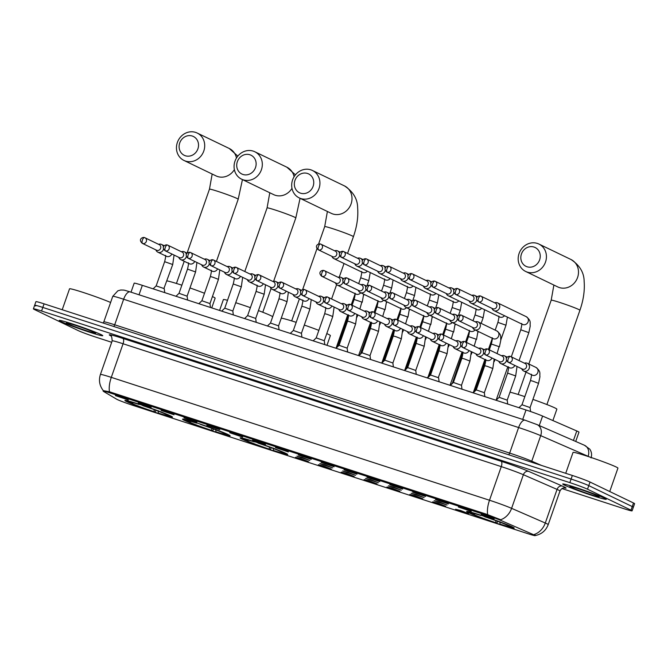 <?xml version="1.0" encoding="UTF-8"?>
<svg xmlns="http://www.w3.org/2000/svg" width="668" height="668" viewBox="0 0 668 668"><rect width="100%" height="100%" fill="white"/><g stroke="black" fill="none" stroke-linecap="round" stroke-linejoin="round"><path stroke-width="1" d="M285.795 453.313A25.209 1.278 -160.7 0 0 259.343 443.285A25.209 1.278 -160.7 0 0 240.129 437.874A25.209 1.278 -160.7 0 0 242.041 439.101A25.209 1.278 -160.7 0 0 268.494 449.13A25.209 1.278 -160.7 0 0 287.708 454.541A25.209 1.278 -160.7 0 0 285.795 453.313M228.18 434.592A25.209 1.278 -160.7 0 0 201.728 424.564A25.209 1.278 -160.7 0 0 182.514 419.153A25.209 1.278 -160.7 0 0 184.426 420.381A25.209 1.278 -160.7 0 0 210.879 430.409A25.209 1.278 -160.7 0 0 230.093 435.82A25.209 1.278 -160.7 0 0 228.18 434.592M170.565 415.88A25.209 1.278 -160.7 0 0 144.113 405.843A25.209 1.278 -160.7 0 0 124.899 400.441A25.209 1.278 -160.7 0 0 126.811 401.66A25.209 1.278 -160.7 0 0 153.264 411.697A25.209 1.278 -160.7 0 0 172.478 417.099A25.209 1.278 -160.7 0 0 170.565 415.88M512.289 526.893A25.209 1.278 -160.7 0 0 485.836 516.865A25.209 1.278 -160.7 0 0 466.623 511.454A25.209 1.278 -160.7 0 0 468.544 512.682A25.209 1.278 -160.7 0 0 494.988 522.71A25.209 1.278 -160.7 0 0 514.21 528.121A25.209 1.278 -160.7 0 0 512.289 526.893M458.348 507.004L463.35 508.223L471.274 511.362L458.348 507.004M435.486 499.58L440.479 500.8L448.412 503.939L435.486 499.58M412.624 492.149L417.617 493.368L425.549 496.508L412.624 492.149M389.761 484.726L394.755 485.945L402.679 489.085L389.761 484.726M366.891 477.294L371.892 478.513L379.816 481.653L366.891 477.294M344.028 469.871L349.03 471.082L356.954 474.222L344.028 469.871M321.166 462.44L326.159 463.659L334.092 466.798L321.166 462.44M298.304 455.008L303.297 456.227L311.23 459.367L298.304 455.008M275.433 447.585L280.435 448.804L288.359 451.944L275.433 447.585M252.571 440.154L257.572 441.373L265.497 444.512L252.571 440.154M229.709 432.73L234.702 433.95L242.634 437.089L229.709 432.73M206.846 425.299L211.839 426.518L219.772 429.658L206.846 425.299M183.984 417.876L188.977 419.086L196.901 422.226L183.984 417.876M161.113 410.444L166.115 411.663L174.039 414.803L161.113 410.444M138.251 403.013L143.244 404.232L151.177 407.371L138.251 403.013M115.389 395.59L120.382 396.809L128.314 399.948L115.389 395.59M481.219 514.435L486.212 515.654L494.136 518.794L481.219 514.435M434.091 500.699L439.093 501.918L447.017 505.058L434.091 500.699M411.229 493.276L416.222 494.495L424.155 497.635L411.229 493.276M388.367 485.845L393.36 487.064L401.293 490.203L388.367 485.845M365.505 478.422L370.498 479.641L378.43 482.78L365.505 478.422M342.634 470.99L347.636 472.209L355.56 475.349L342.634 470.99M319.772 463.567L324.773 464.778L332.697 467.917L319.772 463.567M296.909 456.135L301.903 457.355L309.835 460.494L296.909 456.135M455.568 509.25L460.561 510.469L468.493 513.609L455.568 509.25M432.705 501.827L437.699 503.046L445.623 506.185L432.705 501.827M409.835 494.395L414.836 495.614L422.76 498.754L409.835 494.395M386.972 486.972L391.974 488.191L399.898 491.331L386.972 486.972M364.11 479.54L369.103 480.76L377.036 483.899L364.11 479.54M341.248 472.117L346.241 473.328L354.174 476.468L341.248 472.117M318.377 464.686L323.379 465.905L331.303 469.045L318.377 464.686M295.515 457.254L300.516 458.473L308.441 461.613L295.515 457.254M131.02 292.183L134.168 283.182A14.27 0.718 19.3 0 1 142.334 285.345L526.017 409.993A14.27 0.718 19.3 0 1 542.591 416.064L576.776 430.969A14.27 0.718 19.3 0 1 577.887 431.47A14.27 0.718 19.3 0 1 578.972 432.163L575.716 441.456M533.181 534.525A12.842 0.651 19.3 0 1 534.175 534.976A12.842 0.651 19.3 0 1 535.151 535.602A12.842 0.651 19.3 0 1 527.803 533.657L133.249 405.476A12.842 0.651 19.3 0 1 116.675 399.214L103.473 391.398A12.842 0.651 19.3 0 1 103.156 391.122A12.842 0.651 19.3 0 1 110.504 393.068L486.571 515.237A12.842 0.651 19.3 0 1 501.484 520.706L533.181 534.525M604.515 498.144A23.071 1.169 -160.7 0 0 580.308 488.968A23.071 1.169 -160.7 0 0 562.723 484.016A23.071 1.169 -160.7 0 0 564.485 485.135A23.071 1.169 -160.7 0 0 588.683 494.32A23.071 1.169 -160.7 0 0 606.268 499.263A23.071 1.169 -160.7 0 0 604.515 498.144M101.01 334.568A23.071 1.169 -160.7 0 0 76.803 325.391A23.071 1.169 -160.7 0 0 59.218 320.44A23.071 1.169 -160.7 0 0 60.972 321.567A23.071 1.169 -160.7 0 0 85.178 330.743A23.071 1.169 -160.7 0 0 102.763 335.695A23.071 1.169 -160.7 0 0 101.01 334.568M103.457 390.68L109.485 391.79A16.65 6.814 -72 0 1 111.297 377.37L489.502 500.24A19.021 0.96 19.3 0 1 511.596 508.34L545.288 523.027A16.65 13.752 113.6 0 1 534.333 534.442L535.419 535.511M561.947 488.558L623.92 508.69A14.27 0.718 -160.7 0 0 632.087 510.853L633.347 507.271A14.27 0.718 -160.7 0 0 632.262 506.578L588.775 485.628A14.27 0.718 -160.7 0 0 571.09 479.048L42.819 307.43A14.27 0.718 -160.7 0 0 34.652 305.268A14.27 0.718 -160.7 0 0 35.738 305.961M109.485 391.79L486.387 514.176L500.699 519.737A16.65 13.752 113.6 0 0 511.596 508.34L523.378 474.714A19.021 0.96 -160.7 0 0 501.276 466.615L123.071 343.753A19.021 0.96 -160.7 0 0 112.182 340.864C111.857 336.897 111.356 335.169 110.671 335.703A4.76 4.609 -59.4 0 0 109.853 335.328A23.781 1.202 19.3 0 1 122.87 338.417L501.075 461.279A23.781 1.202 19.3 0 1 528.705 471.399L562.389 486.087A23.781 1.202 19.3 0 1 564.068 487.899M632.087 510.853A14.27 0.718 -160.7 0 0 631.001 510.16L587.523 489.21A14.27 0.718 -160.7 0 0 569.837 482.638L41.566 311.012A14.27 0.718 -160.7 0 0 33.4 308.858A14.27 0.718 -160.7 0 0 34.485 309.551L77.972 330.493A14.27 0.718 -160.7 0 0 95.649 337.073L111.69 342.283M590.028 482.037A14.27 0.718 -160.7 0 0 572.351 475.466L44.08 303.84A14.27 0.718 -160.7 0 0 35.913 301.677L34.652 305.268A14.27 0.718 -160.7 0 1 42.819 307.43L571.09 479.048A14.27 0.718 -160.7 0 1 588.775 485.628L632.262 506.578A14.27 0.718 -160.7 0 1 633.347 507.271L634.6 503.68A14.27 0.718 -160.7 0 0 633.514 502.987L590.028 482.037L587.523 489.21M564.685 485.21A22.829 1.152 -160.7 0 0 588.642 494.287A22.829 1.152 -160.7 0 0 606.043 499.188A22.829 1.152 -160.7 0 0 604.306 498.077A22.829 1.152 -160.7 0 0 580.358 488.993A22.829 1.152 -160.7 0 0 562.949 484.1A22.829 1.152 -160.7 0 0 564.685 485.21M609.734 491.531L617.933 468.118A23.781 1.202 -160.7 0 0 616.121 466.965A23.781 1.202 -160.7 0 0 591.172 457.505A23.781 1.202 -160.7 0 0 573.044 452.403L565.721 473.311M597.952 496.015A15.506 0.785 -160.7 0 0 582.045 489.97A15.506 0.785 -160.7 0 0 569.896 486.488A15.506 0.785 -160.7 0 0 571.04 487.273A15.506 0.785 -160.7 0 0 587.673 493.56A15.506 0.785 -160.7 0 0 599.129 496.725A15.506 0.785 -160.7 0 0 597.952 496.015M61.18 321.634A22.829 1.152 -160.7 0 0 85.137 330.718A22.829 1.152 -160.7 0 0 102.538 335.612A22.829 1.152 -160.7 0 0 100.801 334.501A22.829 1.152 -160.7 0 0 76.845 325.416A22.829 1.152 -160.7 0 0 59.444 320.523A22.829 1.152 -160.7 0 0 61.18 321.634M94.447 332.439A15.506 0.785 -160.7 0 0 78.54 326.393A15.506 0.785 -160.7 0 0 66.391 322.911A15.506 0.785 -160.7 0 0 67.535 323.696A15.506 0.785 -160.7 0 0 84.168 329.984A15.506 0.785 -160.7 0 0 95.616 333.148A15.506 0.785 -160.7 0 0 94.447 332.439M110.612 302.479A23.781 1.202 -160.7 0 0 85.629 293.244A23.781 1.202 -160.7 0 0 69.539 288.826L62.216 309.735M533.991 247.043A10.463 9.536 -64.3 0 0 521.457 253.957A10.463 9.536 -64.3 0 0 527.085 266.774A10.463 9.536 -64.3 0 0 539.619 259.86A10.463 9.536 -64.3 0 0 533.991 247.043M527.277 272.11A15.222 13.861 115.7 0 1 525.699 271.475A15.222 13.861 115.7 0 1 519.428 252.596A15.222 13.861 115.7 0 1 537.331 243.419A15.222 13.861 115.7 0 1 538.909 244.054A15.222 13.861 115.7 0 1 545.18 262.925A15.222 13.861 115.7 0 1 527.277 272.11M552.887 420.548L556.87 409.175A26.161 1.328 -160.7 0 0 554.874 407.906A26.161 1.328 -160.7 0 0 532.93 399.397M497.769 521.341L496.716 523.144A22.637 1.144 -160.7 0 1 471.758 513.867L471.616 513.542M479.975 514.928L479.983 515.086A22.637 1.144 -160.7 0 0 469.053 512.364A22.637 1.144 -160.7 0 0 469.996 513.016L471.9 513.634L472.744 513.174M484.108 516.28L484.108 516.422A22.637 1.144 -160.7 0 1 509.066 525.708L509.325 525.566M471.758 513.867L473.67 514.485A20.449 1.035 -160.7 0 0 495.898 522.752L496.716 523.144M479.983 515.086L480.801 515.479A20.449 1.035 -160.7 0 0 471.157 512.982A20.449 1.035 -160.7 0 0 471.9 513.634M509.066 525.708L507.154 525.09A20.449 1.035 -160.7 0 0 484.926 516.823L484.108 516.422M495.898 522.752L495.806 520.33M475.023 513.75L473.67 514.485M524.831 396.625A26.161 1.328 -160.7 0 0 509.993 392.174M511.17 526.376L510.836 526.559A22.637 1.144 -160.7 0 1 511.738 527.311L512.448 526.968M499.931 521.675L500.023 524.096L500.841 524.489A22.637 1.144 -160.7 0 0 511.738 527.311M500.023 524.096A20.449 1.035 -160.7 0 0 509.709 526.484A20.449 1.035 -160.7 0 0 508.924 525.941L510.836 526.559M307.497 173.463A10.463 9.536 -64.3 0 0 294.964 180.377A10.463 9.536 -64.3 0 0 300.592 193.194A10.463 9.536 -64.3 0 0 313.125 186.28A10.463 9.536 -64.3 0 0 307.497 173.463M300.784 198.53A15.222 13.861 115.7 0 1 299.206 197.895A15.222 13.861 115.7 0 1 292.935 179.016A15.222 13.861 115.7 0 1 310.837 169.831A15.222 13.861 115.7 0 1 312.415 170.465A15.222 13.861 115.7 0 1 318.686 189.345A15.222 13.861 115.7 0 1 300.784 198.53M326.961 345.323L330.368 335.595A26.161 1.328 -160.7 0 0 328.38 334.326A26.161 1.328 -160.7 0 0 326.786 333.591M271.266 447.76L270.223 449.564A22.637 1.144 -160.7 0 1 245.265 440.287L245.123 439.961M253.481 441.348L253.489 441.506A22.637 1.144 -160.7 0 0 242.559 438.784A22.637 1.144 -160.7 0 0 243.494 439.435L245.406 440.053L246.25 439.594M257.606 442.7L257.614 442.842A22.637 1.144 -160.7 0 1 282.572 452.127L282.823 451.985M245.265 440.287L247.177 440.905A20.449 1.035 -160.7 0 0 269.404 449.172L270.223 449.564M253.489 441.506L254.308 441.899A20.449 1.035 -160.7 0 0 244.655 439.402A20.449 1.035 -160.7 0 0 245.406 440.053M282.572 452.127L280.66 451.501A20.449 1.035 -160.7 0 0 258.433 443.235L257.614 442.842M269.404 449.172L269.304 446.75M248.521 440.17L247.177 440.905M318.845 330.359A26.161 1.328 -160.7 0 0 304.307 325.074M296.191 322.343A26.161 1.328 -160.7 0 0 281.245 318.219M284.677 452.795L284.343 452.979A22.637 1.144 -160.7 0 1 285.236 453.731L285.954 453.388M273.437 448.086L273.529 450.516L274.348 450.908A22.637 1.144 -160.7 0 0 285.236 453.731M273.529 450.516A20.449 1.035 -160.7 0 0 283.215 452.904A20.449 1.035 -160.7 0 0 282.43 452.353L284.343 452.979M249.882 154.751A10.463 9.536 -64.3 0 0 237.349 161.664A10.463 9.536 -64.3 0 0 242.977 174.473A10.463 9.536 -64.3 0 0 255.51 167.559A10.463 9.536 -64.3 0 0 249.882 154.751M243.169 179.809A15.222 13.861 115.7 0 1 241.591 179.174A15.222 13.861 115.7 0 1 235.32 160.295A15.222 13.861 115.7 0 1 253.222 151.118A15.222 13.861 115.7 0 1 254.8 151.753A15.222 13.861 115.7 0 1 261.071 170.624A15.222 13.861 115.7 0 1 243.169 179.809M272.694 316.724A26.161 1.328 -160.7 0 0 270.765 315.605A26.161 1.328 -160.7 0 0 258.449 310.587M213.651 429.04L212.608 430.852A22.637 1.144 -160.7 0 1 187.65 421.566L187.508 421.241M195.866 422.627L195.874 422.786A22.637 1.144 -160.7 0 0 184.944 420.072A22.637 1.144 -160.7 0 0 185.888 420.715L187.791 421.333L188.635 420.873M199.991 423.98L199.999 424.13A22.637 1.144 -160.7 0 1 224.957 433.407L225.208 433.273M187.65 421.566L189.562 422.184A20.449 1.035 -160.7 0 0 211.789 430.451L212.608 430.852M195.874 422.786L196.693 423.178A20.449 1.035 -160.7 0 0 187.04 420.69A20.449 1.035 -160.7 0 0 187.791 421.333M224.957 433.407L223.045 432.789A20.449 1.035 -160.7 0 0 200.817 424.522L199.999 424.13M211.789 430.451L211.698 428.029M190.906 421.45L189.562 422.184M250.4 307.656A26.161 1.328 -160.7 0 0 235.737 302.713M227.521 300.283A26.161 1.328 -160.7 0 0 223.379 299.59L219.58 310.436M227.062 434.075L226.728 434.258A22.637 1.144 -160.7 0 1 227.621 435.018L228.339 434.676M215.822 429.374L215.914 431.795L216.733 432.188A22.637 1.144 -160.7 0 0 227.621 435.018M215.914 431.795A20.449 1.035 -160.7 0 0 225.6 434.192A20.449 1.035 -160.7 0 0 224.815 433.641L226.728 434.258M192.267 136.03A10.463 9.536 -64.3 0 0 179.734 142.944A10.463 9.536 -64.3 0 0 185.362 155.761A10.463 9.536 -64.3 0 0 197.895 148.847A10.463 9.536 -64.3 0 0 192.267 136.03M185.554 161.088A15.222 13.861 115.7 0 1 183.976 160.454A15.222 13.861 115.7 0 1 177.705 141.583A15.222 13.861 115.7 0 1 195.607 132.398A15.222 13.861 115.7 0 1 197.185 133.032A15.222 13.861 115.7 0 1 203.456 151.912A15.222 13.861 115.7 0 1 185.554 161.088M211.731 307.89L215.138 298.162A26.161 1.328 -160.7 0 0 213.15 296.893A26.161 1.328 -160.7 0 0 212.432 296.55M156.045 410.327L154.993 412.131A22.637 1.144 -160.7 0 1 130.035 402.846L129.893 402.528M138.251 403.915L138.259 404.065A22.637 1.144 -160.7 0 0 127.329 401.351A22.637 1.144 -160.7 0 0 128.273 401.994L130.177 402.62L131.02 402.161M142.376 405.267L142.384 405.409A22.637 1.144 -160.7 0 1 167.342 414.694L167.593 414.552M130.035 402.846L131.947 403.472A20.449 1.035 -160.7 0 0 154.174 411.738L154.993 412.131M138.259 404.065L139.078 404.466A20.449 1.035 -160.7 0 0 129.425 401.969A20.449 1.035 -160.7 0 0 130.177 402.62M167.342 414.694L165.43 414.068A20.449 1.035 -160.7 0 0 143.202 405.802L142.384 405.409M154.174 411.738L154.083 409.317M133.291 402.729L131.947 403.472M204.508 293.269A26.161 1.328 -160.7 0 0 189.979 287.95M181.871 285.203A26.161 1.328 -160.7 0 0 166.983 280.886M169.447 415.354L169.113 415.546A22.637 1.144 -160.7 0 1 170.014 416.298L170.724 415.955M158.207 410.653L158.299 413.075L159.118 413.475A22.637 1.144 -160.7 0 0 170.014 416.298M158.299 413.075A20.449 1.035 -160.7 0 0 167.985 415.471A20.449 1.035 -160.7 0 0 167.2 414.92L169.113 415.546M491.924 308.324L492.308 309.042A4.284 3.899 -64.3 0 0 499.514 307.965A4.284 3.899 -64.3 0 0 495.405 302.612L494.604 302.754M478.296 301.761L492.683 308.691A3.09 2.814 -64.3 0 0 496.708 306.779A3.09 2.814 -64.3 0 0 495.372 303.122L480.985 296.191A3.09 2.814 -64.3 0 0 480.659 296.066A3.09 1.269 -72 0 0 480.593 296.041A3.09 1.269 -72 0 0 478.488 298.421A3.09 1.269 108 0 0 478.622 301.894A3.09 2.814 -64.3 0 0 480.985 296.191L480.593 296.041C479.165 295.256 473.721 297.444 478.296 301.761A3.09 2.814 -64.3 0 0 478.622 301.894M495.731 400.149L496.758 399.606M469.061 300.901L469.445 301.61A4.284 3.899 -64.3 0 0 476.768 300.124M476.752 297.878A4.284 3.899 -64.3 0 0 472.543 295.181L471.742 295.331M455.434 294.337L469.821 301.268A3.09 2.814 -64.3 0 0 473.846 299.356A3.09 2.814 -64.3 0 0 472.51 295.699L458.114 288.768A3.09 2.814 -64.3 0 0 457.797 288.634A3.09 1.269 -72 0 0 457.73 288.609A3.09 1.269 -72 0 0 455.626 290.998A3.09 1.269 108 0 0 455.76 294.463A3.09 2.814 -64.3 0 0 458.114 288.768L457.73 288.609C456.294 287.833 450.858 290.021 455.434 294.337A3.09 2.814 -64.3 0 0 455.76 294.463M472.86 392.726L473.695 392.141M446.191 293.469L446.583 294.187A4.284 3.899 -64.3 0 0 453.906 292.701M453.889 290.446A4.284 3.899 -64.3 0 0 449.681 287.758L448.879 287.9M432.572 286.906L446.959 293.836A3.09 2.814 -64.3 0 0 450.983 291.924A3.09 2.814 -64.3 0 0 449.639 288.267L435.252 281.337A3.09 2.814 -64.3 0 0 434.935 281.203A3.09 1.269 -72 0 0 434.868 281.178A3.09 1.269 -72 0 0 432.764 283.566A3.09 1.269 108 0 0 432.889 287.031A3.09 2.814 -64.3 0 0 435.252 281.337L434.868 281.178C433.432 280.401 427.988 282.589 432.572 286.906A3.09 2.814 -64.3 0 0 432.889 287.031M423.328 286.046L423.712 286.756A4.284 3.899 -64.3 0 0 431.044 285.269M431.027 283.023A4.284 3.899 -64.3 0 0 426.81 280.326L426.017 280.468M409.709 279.474L424.096 286.413A3.09 2.814 -64.3 0 0 428.121 284.493A3.09 2.814 -64.3 0 0 426.777 280.844L412.39 273.905A3.09 2.814 -64.3 0 0 412.064 273.78A3.09 1.269 -72 0 0 412.006 273.755A3.09 1.269 -72 0 0 409.901 276.143A3.09 1.269 108 0 0 410.027 279.608A3.09 2.814 -64.3 0 0 412.39 273.905L412.006 273.755C410.569 272.97 405.125 275.166 409.709 279.474A3.09 2.814 -64.3 0 0 410.027 279.608M439.177 344.646L427.971 377.286M400.466 278.614L400.85 279.333A4.284 3.899 -64.3 0 0 408.181 277.838M408.156 275.592A4.284 3.899 -64.3 0 0 403.948 272.895L403.146 273.045M386.839 272.051L401.226 278.982A3.09 2.814 -64.3 0 0 405.251 277.07A3.09 2.814 -64.3 0 0 403.915 273.412L389.527 266.482A3.09 2.814 -64.3 0 0 389.202 266.348A3.09 1.269 -72 0 0 389.135 266.323A3.09 1.269 -72 0 0 387.031 268.711A3.09 1.269 108 0 0 387.164 272.177A3.09 2.814 -64.3 0 0 389.527 266.482L389.135 266.323C387.707 265.547 382.263 267.734 386.839 272.051A3.09 2.814 -64.3 0 0 387.164 272.177M404.274 370.439L405.109 369.855M377.604 271.183L377.988 271.901A4.284 3.899 -64.3 0 0 385.311 270.415M385.294 268.169A4.284 3.899 -64.3 0 0 381.086 265.472L380.284 265.613M363.976 264.62L378.364 271.55A3.09 2.814 -64.3 0 0 382.388 269.638A3.09 2.814 -64.3 0 0 381.052 265.981L366.665 259.05A3.09 2.814 -64.3 0 0 366.34 258.925A3.09 1.269 -72 0 0 366.273 258.9A3.09 1.269 -72 0 0 364.169 261.28A3.09 1.269 108 0 0 364.302 264.753A3.09 2.814 -64.3 0 0 366.665 259.05L366.273 258.9C364.845 258.115 359.401 260.311 363.976 264.62A3.09 2.814 -64.3 0 0 364.302 264.753M381.411 363.016L382.246 362.432M354.741 263.76L355.125 264.478A4.284 3.899 -64.3 0 0 362.448 262.983M362.432 260.737A4.284 3.899 -64.3 0 0 358.223 258.04L357.422 258.19M341.114 257.197L355.501 264.127A3.09 2.814 -64.3 0 0 359.526 262.215A3.09 2.814 -64.3 0 0 358.182 258.558L343.795 251.627A3.09 2.814 -64.3 0 0 343.477 251.494A3.09 1.269 -72 0 0 343.41 251.469A3.09 1.269 -72 0 0 341.306 253.857A3.09 1.269 108 0 0 341.431 257.322A3.09 2.814 -64.3 0 0 343.795 251.627L343.41 251.469C341.974 250.692 336.53 252.88 341.114 257.197A3.09 2.814 -64.3 0 0 341.431 257.322M331.871 256.328L332.255 257.046A4.284 3.899 -64.3 0 0 339.586 255.56M339.569 253.306A4.284 3.899 -64.3 0 0 335.353 250.617L334.559 250.759M318.252 249.765L332.639 256.696A3.09 2.814 -64.3 0 0 336.664 254.784A3.09 2.814 -64.3 0 0 335.319 251.126L320.932 244.196A3.09 2.814 -64.3 0 0 320.615 244.071A3.09 1.269 -72 0 0 320.548 244.045A3.09 1.269 -72 0 0 318.444 246.425A3.09 1.269 108 0 0 318.569 249.899A3.09 2.814 -64.3 0 0 320.932 244.196L320.548 244.045C319.112 243.261 313.668 245.448 318.252 249.765A3.09 2.814 -64.3 0 0 318.569 249.899M335.678 348.153L336.513 347.577M472.518 327.387L472.902 328.105A4.284 3.899 -64.3 0 0 480.1 327.028A4.284 3.899 -64.3 0 0 476 321.675L475.199 321.817M458.891 320.824L473.278 327.754A3.09 2.814 -64.3 0 0 477.303 325.842A3.09 2.814 -64.3 0 0 475.967 322.185L461.571 315.254A3.09 2.814 -64.3 0 0 461.254 315.121A3.09 1.269 -72 0 0 461.187 315.096A3.09 1.269 -72 0 0 459.083 317.484A3.09 1.269 108 0 0 459.208 320.949A3.09 2.814 -64.3 0 0 461.571 315.254L461.187 315.096C459.751 314.319 454.315 316.507 458.891 320.824A3.09 2.814 -64.3 0 0 459.208 320.949M449.647 319.955L450.032 320.673A4.284 3.899 -64.3 0 0 457.363 319.187M457.346 316.941A4.284 3.899 -64.3 0 0 453.138 314.244L452.336 314.386M436.029 313.392L450.416 320.331A3.09 2.814 -64.3 0 0 454.44 318.411A3.09 2.814 -64.3 0 0 453.096 314.753L438.709 307.823A3.09 2.814 -64.3 0 0 438.392 307.697A3.09 1.269 -72 0 0 438.325 307.672A3.09 1.269 -72 0 0 436.221 310.061A3.09 1.269 108 0 0 436.346 313.526A3.09 2.814 -64.3 0 0 438.709 307.823L438.325 307.672C436.889 306.888 431.445 309.084 436.029 313.392A3.09 2.814 -64.3 0 0 436.346 313.526M462.807 352.729L452.228 383.591M426.785 312.532L427.169 313.25A4.284 3.899 -64.3 0 0 434.501 311.756M434.476 309.509A4.284 3.899 -64.3 0 0 430.267 306.812L429.474 306.963M413.166 305.969L427.553 312.9A3.09 2.814 -64.3 0 0 431.578 310.987A3.09 2.814 -64.3 0 0 430.234 307.33L415.847 300.4A3.09 2.814 -64.3 0 0 415.521 300.266A3.09 1.269 -72 0 0 415.463 300.241A3.09 1.269 -72 0 0 413.358 302.629A3.09 1.269 108 0 0 413.484 306.094A3.09 2.814 -64.3 0 0 415.847 300.4L415.463 300.241C414.026 299.464 408.582 301.652 413.166 305.969A3.09 2.814 -64.3 0 0 413.484 306.094M427.311 377.921L429.365 376.159M403.923 305.101L404.307 305.819A4.284 3.899 -64.3 0 0 411.63 304.332M411.613 302.078A4.284 3.899 -64.3 0 0 407.405 299.389L406.603 299.531M390.296 298.538L404.683 305.468A3.09 2.814 -64.3 0 0 408.707 303.556A3.09 2.814 -64.3 0 0 407.371 299.899L392.984 292.968A3.09 2.814 -64.3 0 0 392.659 292.843A3.09 1.269 -72 0 0 392.592 292.818A3.09 1.269 -72 0 0 390.488 295.198A3.09 1.269 108 0 0 390.621 298.671A3.09 2.814 -64.3 0 0 392.984 292.968L392.592 292.818C391.164 292.033 385.72 294.221 390.296 298.538A3.09 2.814 -64.3 0 0 390.621 298.671M404.449 370.498L406.503 368.736M381.061 297.678L381.445 298.387A4.284 3.899 -64.3 0 0 388.768 296.901M388.751 294.655A4.284 3.899 -64.3 0 0 384.543 291.958L383.741 292.108M367.433 291.114L381.82 298.045A3.09 2.814 -64.3 0 0 385.845 296.133A3.09 2.814 -64.3 0 0 384.509 292.475L370.114 285.545A3.09 2.814 -64.3 0 0 369.796 285.411A3.09 1.269 -72 0 0 369.73 285.386A3.09 1.269 -72 0 0 367.625 287.774A3.09 1.269 108 0 0 367.759 291.24A3.09 2.814 -64.3 0 0 370.114 285.545L369.73 285.386C368.293 284.61 362.858 286.797 367.433 291.114A3.09 2.814 -64.3 0 0 367.759 291.24M358.19 290.246L358.582 290.964A4.284 3.899 -64.3 0 0 365.905 289.478M365.889 287.223A4.284 3.899 -64.3 0 0 361.68 284.535L360.879 284.677M344.571 283.683L358.958 290.613A3.09 2.814 -64.3 0 0 362.983 288.701A3.09 2.814 -64.3 0 0 361.639 285.044L347.251 278.113A3.09 2.814 -64.3 0 0 346.934 277.988A3.09 1.269 -72 0 0 346.867 277.955A3.09 1.269 -72 0 0 344.763 280.343A3.09 1.269 108 0 0 344.888 283.816A3.09 2.814 -64.3 0 0 347.251 278.113L346.867 277.955C345.431 277.178 339.987 279.366 344.571 283.683A3.09 2.814 -64.3 0 0 344.888 283.816M358.716 355.643L360.77 353.881M335.328 282.823L335.712 283.533A4.284 3.899 -64.3 0 0 343.043 282.046M343.026 279.8A4.284 3.899 -64.3 0 0 338.81 277.103L338.016 277.245M321.709 276.26L336.096 283.19A3.09 2.814 -64.3 0 0 340.121 281.27A3.09 2.814 -64.3 0 0 338.776 277.621L324.389 270.682A3.09 2.814 -64.3 0 0 324.072 270.557A3.09 1.269 -72 0 0 324.005 270.532A3.09 1.269 -72 0 0 321.901 272.92A3.09 1.269 108 0 0 322.026 276.385A3.09 2.814 -64.3 0 0 324.389 270.682L324.005 270.532C322.569 269.747 317.125 271.943 321.709 276.26A3.09 2.814 -64.3 0 0 322.026 276.385M335.854 348.212L337.908 346.45M518.944 407.697L521.992 404.741L530.066 407.563L530.576 411.521M521.65 368.703L522.034 369.421A4.284 3.899 -64.3 0 0 529.231 368.344A4.284 3.899 -64.3 0 0 525.131 362.991L524.33 363.133M508.072 362.165L522.409 369.078A3.09 2.814 -64.3 0 0 526.434 367.158A3.09 2.814 -64.3 0 0 525.098 363.501L510.761 356.595A3.09 2.814 -64.3 0 0 510.435 356.47A3.09 1.269 -72 0 0 510.369 356.445A3.09 1.269 -72 0 0 508.264 358.833A3.09 1.269 108 0 0 508.398 362.298A3.09 2.814 -64.3 0 0 510.761 356.595L510.369 356.445C508.941 355.66 503.497 357.856 508.072 362.165A3.09 2.814 -64.3 0 0 508.398 362.298M499.121 397.318L507.204 400.14L507.705 404.04M498.779 361.279L499.171 361.998A4.284 3.899 -64.3 0 0 506.511 360.436M506.503 358.357A4.284 3.899 -64.3 0 0 502.269 355.56L501.468 355.71M485.21 354.741L499.547 361.647A3.09 2.814 -64.3 0 0 503.572 359.735A3.09 2.814 -64.3 0 0 502.227 356.077L487.899 349.172A3.09 2.814 -64.3 0 0 487.573 349.038A3.09 1.269 -72 0 0 487.506 349.013A3.09 1.269 -72 0 0 485.402 351.401A3.09 1.269 108 0 0 485.536 354.867A3.09 2.814 -64.3 0 0 487.899 349.172L487.506 349.013C486.079 348.237 480.634 350.424 485.21 354.741A3.09 2.814 -64.3 0 0 485.536 354.867M473.211 392.834L476.259 389.887L484.342 392.709L484.843 396.617M475.917 353.848L476.301 354.566A4.284 3.899 -64.3 0 0 483.649 353.005M483.64 350.925A4.284 3.899 -64.3 0 0 479.399 348.137L478.605 348.279M462.348 347.31L476.685 354.215A3.09 2.814 -64.3 0 0 480.709 352.303A3.09 2.814 -64.3 0 0 479.365 348.646L465.028 341.74A3.09 2.814 -64.3 0 0 464.711 341.615A3.09 1.269 -72 0 0 464.644 341.59A3.09 1.269 -72 0 0 462.54 343.97A3.09 1.269 108 0 0 462.665 347.444A3.09 2.814 -64.3 0 0 465.028 341.74L464.644 341.59C463.208 340.805 457.764 342.993 462.348 347.31A3.09 2.814 -64.3 0 0 462.665 347.444M450.349 385.411L453.397 382.455L461.479 385.286L461.972 389.185M453.054 346.425L453.438 347.135A4.284 3.899 -64.3 0 0 460.786 345.581M460.77 343.502A4.284 3.899 -64.3 0 0 456.536 340.705L455.735 340.855M439.486 339.887L453.814 346.792A3.09 2.814 -64.3 0 0 457.839 344.88A3.09 2.814 -64.3 0 0 456.503 341.223L442.166 334.317A3.09 2.814 -64.3 0 0 441.849 334.184A3.09 1.269 -72 0 0 441.782 334.159A3.09 1.269 -72 0 0 439.678 336.547A3.09 1.269 108 0 0 439.803 340.012A3.09 2.814 -64.3 0 0 442.166 334.317L441.782 334.159C440.346 333.382 434.901 335.57 439.486 339.887A3.09 2.814 -64.3 0 0 439.803 340.012M438.283 377.654L447.092 353.656L439.01 350.825L430.534 375.024L438.283 377.654M430.192 338.993L430.576 339.711A4.284 3.899 -64.3 0 0 437.916 338.15M437.907 336.071A4.284 3.899 -64.3 0 0 433.674 333.282L432.872 333.424M416.615 332.455L430.952 339.361A3.09 2.814 -64.3 0 0 434.977 337.449A3.09 2.814 -64.3 0 0 433.641 333.791L419.304 326.886A3.09 2.814 -64.3 0 0 418.978 326.761A3.09 1.269 -72 0 0 418.919 326.727A3.09 1.269 -72 0 0 416.815 329.115A3.09 1.269 108 0 0 416.941 332.589A3.09 2.814 -64.3 0 0 419.304 326.886L418.919 326.727C417.483 325.951 412.039 328.138 416.615 332.455A3.09 2.814 -64.3 0 0 416.941 332.589M416.949 337.106C417.442 336.989 417.174 339.085 416.147 343.394L407.664 367.6L415.746 370.431L416.248 374.33M407.33 331.57L407.714 332.28A4.284 3.899 -64.3 0 0 415.053 330.727M415.045 328.648A4.284 3.899 -64.3 0 0 410.812 325.85L410.01 325.992M393.753 325.032L408.09 331.938A3.09 2.814 -64.3 0 0 412.114 330.017A3.09 2.814 -64.3 0 0 410.77 326.368L396.441 319.454A3.09 2.814 -64.3 0 0 396.116 319.329A3.09 1.269 -72 0 0 396.049 319.304A3.09 1.269 -72 0 0 393.945 321.692A3.09 1.269 108 0 0 394.078 325.157A3.09 2.814 -64.3 0 0 396.441 319.454L396.049 319.304C394.621 318.519 389.177 320.715 393.753 325.032A3.09 2.814 -64.3 0 0 394.078 325.157M381.754 363.125L384.81 360.169L392.884 363L393.385 366.899M384.459 324.139L384.843 324.857A4.284 3.899 -64.3 0 0 392.191 323.295M392.183 321.216A4.284 3.899 -64.3 0 0 387.941 318.427L387.148 318.569M370.89 317.601L385.227 324.506A3.09 2.814 -64.3 0 0 389.252 322.594A3.09 2.814 -64.3 0 0 387.908 318.937L373.571 312.031A3.09 2.814 -64.3 0 0 373.253 311.898A3.09 1.269 -72 0 0 373.187 311.873A3.09 1.269 -72 0 0 371.082 314.261A3.09 1.269 108 0 0 371.208 317.726A3.09 2.814 -64.3 0 0 373.571 312.031L373.187 311.873C371.75 311.096 366.314 313.284 370.89 317.601A3.09 2.814 -64.3 0 0 371.208 317.726M358.891 355.702L361.939 352.746L370.022 355.568L370.523 359.476M361.597 316.707L361.981 317.425A4.284 3.899 -64.3 0 0 369.329 315.872M369.312 313.785A4.284 3.899 -64.3 0 0 365.079 310.996L364.277 311.138M348.028 310.169L362.365 317.083A3.09 2.814 -64.3 0 0 366.39 315.162A3.09 2.814 -64.3 0 0 365.045 311.505L350.708 304.6A3.09 2.814 -64.3 0 0 350.391 304.474A3.09 1.269 -72 0 0 350.324 304.449A3.09 1.269 -72 0 0 348.22 306.837A3.09 1.269 108 0 0 348.345 310.303A3.09 2.814 -64.3 0 0 350.708 304.6L350.324 304.449C348.888 303.664 343.444 305.861 348.028 310.169A3.09 2.814 -64.3 0 0 348.345 310.303M336.029 348.27L339.077 345.314L347.151 348.145L347.652 352.044M338.734 309.284L339.119 310.002A4.284 3.899 -64.3 0 0 346.458 308.441M346.45 306.361A4.284 3.899 -64.3 0 0 342.216 303.564L341.415 303.715M325.166 302.746L339.494 309.651A3.09 2.814 -64.3 0 0 343.519 307.739A3.09 2.814 -64.3 0 0 342.183 304.082L327.846 297.176A3.09 2.814 -64.3 0 0 327.52 297.043A3.09 1.269 -72 0 0 327.462 297.018A3.09 1.269 -72 0 0 325.358 299.406A3.09 1.269 108 0 0 325.483 302.871A3.09 2.814 -64.3 0 0 327.846 297.176L327.462 297.018C326.026 296.241 320.582 298.429 325.166 302.746A3.09 2.814 -64.3 0 0 325.483 302.871M313.167 340.839L316.214 337.891L324.289 340.713L324.79 344.621M315.872 301.852L316.256 302.571A4.284 3.899 -64.3 0 0 323.596 301.009M323.588 298.93A4.284 3.899 -64.3 0 0 319.354 296.141L318.553 296.283M302.295 295.314L316.632 302.22A3.09 2.814 -64.3 0 0 320.657 300.308A3.09 2.814 -64.3 0 0 319.321 296.65L304.984 289.745A3.09 2.814 -64.3 0 0 304.658 289.62A3.09 1.269 -72 0 0 304.591 289.595A3.09 1.269 -72 0 0 302.487 291.974A3.09 1.269 108 0 0 302.621 295.448A3.09 2.814 -64.3 0 0 304.984 289.745L304.591 289.595C303.163 288.81 297.719 290.998 302.295 295.314A3.09 2.814 -64.3 0 0 302.621 295.448M290.296 333.416L293.352 330.46L301.427 333.29L301.928 337.19M293.001 294.429L293.386 295.139A4.284 3.899 -64.3 0 0 300.734 293.586M300.725 291.507A4.284 3.899 -64.3 0 0 296.492 288.71L295.69 288.86M279.433 287.891L293.77 294.797A3.09 2.814 -64.3 0 0 297.794 292.885A3.09 2.814 -64.3 0 0 296.45 289.227L282.113 282.322A3.09 2.814 -64.3 0 0 281.796 282.188A3.09 1.269 -72 0 0 281.729 282.163A3.09 1.269 -72 0 0 279.625 284.551A3.09 1.269 108 0 0 279.758 288.017A3.09 2.814 -64.3 0 0 282.113 282.322L281.729 282.163C280.293 281.387 274.857 283.574 279.433 287.891A3.09 2.814 -64.3 0 0 279.758 288.017M267.434 325.984L270.482 323.028L278.564 325.859L279.065 329.767M270.139 286.998L270.523 287.716A4.284 3.899 -64.3 0 0 277.871 286.154M277.863 284.075A4.284 3.899 -64.3 0 0 273.621 281.286L295.807 217.952L300.066 198.304M256.57 280.46L270.907 287.365A3.09 2.814 -64.3 0 0 274.932 285.453A3.09 2.814 -64.3 0 0 273.588 281.796L259.251 274.89A3.09 2.814 -64.3 0 0 258.933 274.765A3.09 1.269 -72 0 0 258.867 274.732A3.09 1.269 -72 0 0 256.762 277.12A3.09 1.269 108 0 0 256.888 280.593A3.09 2.814 -64.3 0 0 259.251 274.89L258.867 274.732C257.43 273.955 251.986 276.143 256.57 280.46A3.09 2.814 -64.3 0 0 256.888 280.593M244.571 318.561L247.619 315.605L255.694 318.436M247.277 279.575L247.661 280.284A4.284 3.899 -64.3 0 0 255.001 278.731M254.992 276.652A4.284 3.899 -64.3 0 0 250.759 273.855L249.957 273.997M233.708 273.037L248.037 279.942A3.09 2.814 -64.3 0 0 252.061 278.022A3.09 2.814 -64.3 0 0 250.725 274.373L236.389 267.459A3.09 2.814 -64.3 0 0 236.071 267.334A3.09 1.269 -72 0 0 236.004 267.309A3.09 1.269 -72 0 0 233.9 269.697A3.09 1.269 108 0 0 234.025 273.162A3.09 2.814 -64.3 0 0 236.389 267.459L236.004 267.309C234.568 266.524 229.124 268.72 233.708 273.037A3.09 2.814 -64.3 0 0 234.025 273.162M234.034 277.679C234.535 277.562 234.268 279.658 233.232 283.975L224.757 308.182L232.831 311.004L233.332 314.904M224.415 272.143L224.799 272.861A4.284 3.899 -64.3 0 0 232.138 271.3M232.13 269.221A4.284 3.899 -64.3 0 0 227.897 266.432L227.095 266.574M210.837 265.605L225.174 272.511A3.09 2.814 -64.3 0 0 229.199 270.598A3.09 2.814 -64.3 0 0 227.863 266.941L213.526 260.036A3.09 2.814 -64.3 0 0 213.201 259.902A3.09 1.269 -72 0 0 213.134 259.877A3.09 1.269 -72 0 0 211.03 262.265A3.09 1.269 108 0 0 211.163 265.73A3.09 2.814 -64.3 0 0 213.526 260.036L213.134 259.877C211.706 259.101 206.262 261.288 210.837 265.605A3.09 2.814 -64.3 0 0 211.163 265.73M198.847 303.706L201.895 300.75L209.969 303.573L210.47 307.48M201.544 264.712L201.936 265.43A4.284 3.899 -64.3 0 0 209.276 263.877M209.268 261.789A4.284 3.899 -64.3 0 0 205.034 259L204.233 259.142M187.975 258.174L202.312 265.087A3.09 2.814 -64.3 0 0 206.337 263.167A3.09 2.814 -64.3 0 0 204.992 259.51L190.664 252.604A3.09 2.814 -64.3 0 0 190.338 252.479A3.09 1.269 -72 0 0 190.271 252.454A3.09 1.269 -72 0 0 188.167 254.842A3.09 1.269 108 0 0 188.301 258.307A3.09 2.814 -64.3 0 0 190.664 252.604L190.271 252.454C188.844 251.669 183.399 253.865 187.975 258.174A3.09 2.814 -64.3 0 0 188.301 258.307M175.976 296.275L179.024 293.319L187.107 296.158M178.682 257.289L179.066 258.007A4.284 3.899 -64.3 0 0 186.414 256.445M186.405 254.366A4.284 3.899 -64.3 0 0 182.164 251.569L181.37 251.719M165.113 250.75L179.45 257.656A3.09 2.814 -64.3 0 0 183.475 255.744A3.09 2.814 -64.3 0 0 182.13 252.086L167.793 245.181A3.09 2.814 -64.3 0 0 167.476 245.047A3.09 1.269 -72 0 0 167.409 245.022A3.09 1.269 -72 0 0 165.305 247.41A3.09 1.269 108 0 0 165.43 250.876A3.09 2.814 -64.3 0 0 167.793 245.181L167.409 245.022C165.973 244.246 160.529 246.434 165.113 250.75A3.09 2.814 -64.3 0 0 165.43 250.876M163.919 288.518L172.72 264.52L164.637 261.689L156.162 285.896L163.919 288.518M155.819 249.857L156.203 250.575A4.284 3.899 -64.3 0 0 163.551 249.014M163.535 246.935A4.284 3.899 -64.3 0 0 159.301 244.146L158.5 244.288M142.251 243.319L156.579 250.224A3.09 2.814 -64.3 0 0 160.604 248.312A3.09 2.814 -64.3 0 0 159.268 244.655L144.931 237.75A3.09 2.814 -64.3 0 0 144.614 237.624A3.09 1.269 -72 0 0 144.547 237.599A3.09 1.269 -72 0 0 142.443 239.979A3.09 1.269 108 0 0 142.568 243.453A3.09 2.814 -64.3 0 0 144.931 237.75L144.547 237.599C143.111 236.814 137.666 239.002 142.251 243.319A3.09 2.814 -64.3 0 0 142.568 243.453M573.445 440.471L576.776 430.969M486.571 515.237L486.88 514.343M110.504 393.068L110.821 392.158M539.26 425.566L542.591 416.064M522.71 419.429L526.017 409.993M139.028 294.78L142.334 285.345M562.389 486.087A4.76 3.933 -66.4 0 0 557.062 489.402L545.288 523.027A19.021 0.96 19.3 0 1 546.766 523.695A19.021 0.96 19.3 0 1 548.211 524.622L559.984 490.997A19.021 0.96 -160.7 0 0 558.54 490.078A19.021 0.96 -160.7 0 0 557.062 489.402L523.378 474.714A4.76 3.933 -66.4 0 1 528.705 471.399M501.075 461.279A4.76 1.946 108 0 1 501.276 466.615L489.502 500.24A16.65 6.814 108 0 0 487.69 514.661M103.281 390.596C99.515 385.728 98.555 380.368 100.409 374.489A19.021 0.96 19.3 0 1 111.297 377.37L123.071 343.753A4.76 1.946 108 0 0 122.87 338.417M111.13 336.087L109.853 335.328M631.001 510.16L633.514 502.987M569.837 482.638L572.351 475.466M41.566 311.012L44.08 303.84M589.51 456.945A19.021 0.96 -160.7 0 0 588.124 456.311L540.713 435.645L531.761 461.196L541.489 465.437M525.282 420.281A9.511 3.891 108 0 0 525.081 420.197L536.997 424.572A9.511 7.857 113.6 0 1 540.713 435.645A19.021 0.96 -160.7 0 0 518.61 427.545L509.659 453.096A19.021 0.96 19.3 0 1 531.761 461.196A2.38 1.962 -66.4 0 0 531.603 462.223M536.997 424.572L584.408 445.247A9.511 7.857 113.6 0 1 588.124 456.311L588.065 456.461M130.318 291.966A9.511 3.891 108 0 0 130.118 291.891L525.081 420.197A9.511 3.891 108 0 0 518.61 427.545L123.647 299.231L114.696 324.79L509.659 453.096A2.38 0.977 -72 0 1 508.632 454.766M112.758 296.35L117.852 290.805L120.774 290.004C125.175 290.171 122.645 289.678 130.118 291.891A9.511 3.891 108 0 0 123.647 299.231A19.021 0.96 -160.7 0 0 112.758 296.35L103.807 321.909A19.021 0.96 19.3 0 1 114.696 324.79A2.38 0.977 -72 0 1 113.669 326.452M528.847 363.993L551.192 300.191A15.222 0.768 19.3 0 1 559.901 302.495A15.222 0.768 19.3 0 1 578.764 309.509A15.222 0.768 19.3 0 1 579.924 310.253C583.44 300.174 584.851 290.58 584.149 281.47C584.074 272.561 579.682 265.238 570.973 259.501L538.909 244.054M525.699 271.475L557.763 286.923A15.222 13.861 -64.3 0 0 559.35 287.557A15.222 13.861 -64.3 0 0 577.244 278.372A15.222 13.861 -64.3 0 0 570.973 259.501M318.586 244.062L324.698 226.602A15.222 0.768 19.3 0 1 333.399 228.907A15.222 0.768 19.3 0 1 352.27 235.929A15.222 0.768 19.3 0 1 353.422 236.664C356.946 226.586 358.349 217 357.647 207.89C357.58 198.981 353.188 191.649 344.479 185.913L312.415 170.465M299.206 197.895L331.27 213.343A15.222 13.861 -64.3 0 0 332.848 213.977A15.222 13.861 -64.3 0 0 350.75 204.792A15.222 13.861 -64.3 0 0 344.479 185.913M244.797 271.517L267.083 207.89A15.222 0.768 19.3 0 1 275.792 210.195A15.222 0.768 19.3 0 1 294.655 217.209A15.222 0.768 19.3 0 1 295.807 217.952M241.591 179.174L273.655 194.622A15.222 13.861 -64.3 0 0 275.233 195.256A15.222 13.861 -64.3 0 0 291.983 188.334M294.087 176.753A15.222 13.861 -64.3 0 0 286.864 167.2L254.8 151.753M187.065 253.139L209.468 189.169A15.222 0.768 19.3 0 1 218.177 191.474A15.222 0.768 19.3 0 1 237.04 198.488A15.222 0.768 19.3 0 1 238.192 199.231L242.451 179.592M183.976 160.454L216.04 175.901A15.222 13.861 -64.3 0 0 217.618 176.536A15.222 13.861 -64.3 0 0 234.368 169.622M236.472 158.032A15.222 13.861 -64.3 0 0 229.249 148.48L197.185 133.032M521.574 323.512C522.067 323.395 521.8 325.491 520.773 329.8L528.847 332.631L519.053 360.595M493.936 310.62L522.56 324.406A4.284 3.899 -64.3 0 0 528.087 321.876A4.284 3.899 -64.3 0 0 526.275 316.69C531.711 321.149 529.707 322.661 530.242 326.001L528.847 332.631M498.704 316.089C499.205 315.964 498.938 318.06 497.902 322.377L505.985 325.207L500.808 339.979M471.074 303.189L499.689 316.974A4.284 3.899 -64.3 0 0 504.499 315.705M475.841 308.658C476.342 308.541 476.075 310.637 475.04 314.945L483.123 317.776L481.16 323.37M448.211 295.757L476.827 309.551A4.284 3.899 -64.3 0 0 481.636 308.274M452.979 301.226C453.48 301.109 453.213 303.205 452.178 307.522L460.26 310.344L458.448 315.513M425.349 288.334L453.964 302.12A4.284 3.899 -64.3 0 0 458.774 300.851M430.117 293.803C430.61 293.686 430.342 295.782 429.315 300.091L437.39 302.921L435.586 308.09M402.478 280.902L431.102 294.688A4.284 3.899 -64.3 0 0 435.903 293.419M407.246 286.372C407.747 286.255 407.48 288.351 406.445 292.659L414.527 295.49L412.715 300.658M379.616 273.479L408.231 287.265A4.284 3.899 -64.3 0 0 413.041 285.996M384.384 278.948C384.885 278.823 384.618 280.919 383.582 285.236L391.665 288.067L389.853 293.227M356.754 266.048L385.369 279.834A4.284 3.899 -64.3 0 0 390.179 278.564M361.522 271.517C362.023 271.4 361.755 273.496 360.72 277.804L368.803 280.635L366.991 285.804M333.891 258.625L362.507 272.41A4.284 3.899 -64.3 0 0 367.316 271.141M489.285 349.84L491.322 344.028L499.079 346.65L497.05 353.581M474.53 329.675L493.109 338.626A4.284 3.899 -64.3 0 0 498.637 336.096A4.284 3.899 -64.3 0 0 496.825 330.919C502.261 335.378 500.257 336.889 500.8 340.229L499.405 346.859M466.423 342.408L468.46 336.597L476.209 339.219L474.18 346.149M451.668 322.252L470.247 331.203A4.284 3.899 -64.3 0 0 475.057 329.925M443.56 334.985L445.589 329.174L453.347 331.796L451.317 338.726M428.806 314.82L447.376 323.771A4.284 3.899 -64.3 0 0 452.186 322.502M420.69 327.554L422.727 321.742L430.484 324.364L428.455 331.295M405.935 307.397L424.514 316.348A4.284 3.899 -64.3 0 0 429.324 315.071M397.827 320.131L399.865 314.311L407.622 316.933L405.593 323.863M383.073 299.965L401.652 308.917A4.284 3.899 -64.3 0 0 406.461 307.647M374.965 312.699L377.002 306.888L384.751 309.509L382.722 316.44M360.211 292.542L378.789 301.485A4.284 3.899 -64.3 0 0 383.599 300.216M352.103 305.276L354.132 299.456L361.889 302.078L359.86 309.008M337.348 285.111L355.919 294.062A4.284 3.899 -64.3 0 0 360.728 292.793M521.992 404.741L530.467 380.535L533.147 381.261L538.55 383.365L530.066 407.572M523.662 370.999L532.254 375.132A4.284 3.899 -64.3 0 0 537.782 372.61A4.284 3.899 -64.3 0 0 535.97 367.425C541.406 371.884 539.402 373.395 539.944 376.735L538.55 383.365M496.082 400.266L499.13 397.31L507.605 373.103L515.679 375.934L507.204 400.14M500.8 363.567L509.392 367.709A4.284 3.899 -64.3 0 0 514.819 365.413M476.259 389.887L484.734 365.68L487.423 366.406L492.817 368.511L484.342 392.717M477.937 356.144L486.521 360.277A4.284 3.899 -64.3 0 0 491.957 357.99M453.397 382.455L461.872 358.248L464.561 358.975L469.955 361.079L461.479 385.286M455.067 348.713L463.659 352.854A4.284 3.899 -64.3 0 0 469.086 350.558M432.204 341.281L440.796 345.423A4.284 3.899 -64.3 0 0 446.224 343.135M416.147 343.394L424.222 346.224L415.746 370.431M409.342 333.858L417.934 338A4.284 3.899 -64.3 0 0 423.362 335.703M384.801 360.177L393.277 335.971L395.965 336.689L401.359 338.793L392.884 363M386.48 326.427L395.064 330.568A4.284 3.899 -64.3 0 0 400.499 328.28M361.939 352.746L370.414 328.539L373.103 329.266L378.497 331.37L370.022 355.576M363.609 319.003L372.201 323.137A4.284 3.899 -64.3 0 0 377.637 320.849M339.077 345.314L347.552 321.108L350.241 321.834L355.635 323.938L347.151 348.145M340.747 311.572L349.339 315.714A4.284 3.899 -64.3 0 0 354.766 313.417M316.214 337.891L324.69 313.684L327.37 314.411L332.764 316.515L324.289 340.722M317.885 304.149L326.477 308.282A4.284 3.899 -64.3 0 0 331.904 305.994M293.344 330.46L301.827 306.253L304.508 306.979L309.902 309.084L301.427 333.29M295.022 296.717L303.614 300.859A4.284 3.899 -64.3 0 0 309.042 298.563M270.482 323.036L278.957 298.83L281.645 299.556L287.04 301.66L278.564 325.867M272.16 289.286L280.744 293.427A4.284 3.899 -64.3 0 0 286.18 291.139M247.619 315.605L256.094 291.398L264.177 294.229L255.702 318.436L256.195 322.335M249.289 281.863L257.881 286.004A4.284 3.899 -64.3 0 0 263.309 283.708M233.232 283.975L241.315 286.797L232.831 311.004M226.427 274.431L235.019 278.573A4.284 3.899 -64.3 0 0 240.447 276.285M201.886 300.75L210.37 276.544L213.05 277.27L218.444 279.374L209.969 303.581M203.565 267.008L212.157 271.141A4.284 3.899 -64.3 0 0 217.584 268.853M179.024 293.319L187.499 269.112L195.582 271.943L187.107 296.149L187.608 300.049M180.702 259.576L189.286 263.718A4.284 3.899 -64.3 0 0 194.722 261.422M157.832 252.153L166.424 256.287A4.284 3.899 -64.3 0 0 171.851 253.999M103.156 391.122L103.348 390.571M535.151 535.602L535.31 535.16M535.427 535.519C541.639 534.191 545.906 530.559 548.211 524.622M33.4 308.858L34.652 305.268M100.409 374.489L112.182 340.864M564.393 487.907C565.37 487.991 562.114 486.989 559.984 490.997M584.408 445.247L589.752 449.13C591.623 451.844 592.048 454.766 591.046 457.914M103.807 321.909L103.014 322.995M546.9 404.549L579.924 310.253M469.053 512.364L468.711 511.655M551.192 300.191L553.889 285.052M518.168 394.487L526 372.126M331.604 298.98L336.622 284.643M339.286 277.045L344.028 263.501M347.552 253.431L353.422 236.664M242.559 438.784L242.217 438.074M324.698 226.602L327.395 211.472M291.674 320.907L299.406 298.83M302.629 289.611L316.983 248.638M295.44 174.841L286.864 167.2M262.783 312.248L271.099 288.509M184.944 420.072L184.602 419.354M267.083 207.89L269.78 192.76M237.825 156.12L229.249 148.48M216.415 261.43L238.192 199.231M127.329 401.351L126.987 400.641M209.468 189.169L212.165 174.039M176.444 283.466L184.218 261.271M496.341 399.556L507.772 366.924M511.296 356.854L520.773 329.8M526.275 316.69L497.652 302.905M473.478 392.133L484.901 359.501M488.433 349.431L492.258 338.509M495.188 330.126L497.902 322.377M507.413 317.108L505.985 325.207M477.478 296.767L474.789 295.473M477.946 332.547L478.313 331.503M462.039 352.069L449.998 385.294M465.563 341.999L469.387 331.077M473.002 320.757L475.04 314.945M484.55 309.685L483.123 317.776M454.607 289.344L451.927 288.05M455.083 325.124L455.451 324.072M427.754 377.27L427.136 377.871M442.7 334.568L446.525 323.654M450.14 313.334L452.178 307.522M461.688 302.253L460.26 310.344M431.745 281.913L429.065 280.618M432.221 317.692L432.588 316.649M404.883 369.847L416.314 337.215M419.838 327.145L423.662 316.223M427.278 305.902L429.315 300.091M438.826 294.83L437.39 302.921M408.883 274.49L406.194 273.195M409.35 310.261L409.718 309.217M382.021 362.423L393.444 329.783M396.976 319.713L400.8 308.8M404.416 298.479L406.445 292.659M415.955 287.399L414.527 295.49M386.02 267.058L383.332 265.764M386.488 302.838L386.856 301.786M370.581 322.36L358.541 355.585M374.113 312.29L377.929 301.368M381.545 291.048L383.582 285.236M393.093 279.967L391.665 288.067M363.158 259.627L360.469 258.332M363.626 295.406L363.993 294.363M336.288 347.56L347.719 314.929M351.243 304.858L355.067 293.945M358.683 283.616L360.72 277.804M370.231 272.544L368.803 280.635M340.288 252.203L337.607 250.909M494.228 361.63L494.988 359.451M485.669 360.161L474.865 391.005L473.036 392.784M492.124 337.741C492.625 337.616 492.358 339.711 491.322 344.028M496.825 330.919L478.246 321.968M471.366 354.199L472.126 352.019M477.971 331.336L476.535 339.428M452.002 383.574L450.174 385.352M469.262 330.309C469.754 330.192 469.487 332.288 468.46 336.597M458.064 315.83L455.384 314.536M448.504 346.776L449.263 344.596M455.1 323.905L453.672 331.996M429.14 376.151L439.945 345.306M446.391 322.886C446.892 322.761 446.625 324.857 445.589 329.174M435.202 308.399L432.522 307.113M425.633 339.344L426.401 337.165M432.238 316.482L430.81 324.573M406.278 368.728L417.074 337.874M423.529 315.455C424.03 315.338 423.762 317.434 422.727 321.742M412.34 300.976L409.651 299.681M402.771 331.921L403.53 329.741M409.375 309.05L407.948 317.141M394.212 330.451L383.415 361.296L381.578 363.066M400.666 308.023C401.167 307.906 400.9 310.002 399.865 314.311M389.477 293.544L386.789 292.25M379.908 324.489L380.668 322.31M386.513 301.619L385.077 309.718M360.545 353.865L371.35 323.02M377.804 300.6C378.297 300.475 378.03 302.579 377.002 306.888M366.615 286.121L363.926 284.827M357.046 317.058L357.806 314.887M363.651 294.196L362.215 302.287M337.682 346.441L348.487 315.597M354.933 293.168C355.434 293.052 355.167 295.147 354.132 299.456M343.744 278.69L341.064 277.395M531.269 374.247C531.77 374.13 531.503 376.226 530.467 380.535M535.97 367.425L527.378 363.283M517.032 366.481L515.679 375.934M508.406 366.815C508.899 366.699 508.632 368.794 507.605 373.103M507.254 357.18L504.515 355.86M494.17 359.05L492.817 368.511M485.536 359.392C486.037 359.267 485.77 361.363 484.734 365.68M484.392 349.748L481.653 348.429M471.299 351.627L469.955 361.079M462.673 351.961C463.175 351.844 462.907 353.94 461.872 358.248M461.521 342.317L458.782 340.997M438.609 377.854L439.11 381.762M448.437 344.195L447.092 353.656M430.534 375.024L427.487 377.979M439.811 344.538C440.312 344.412 440.045 346.508 439.01 350.825M438.659 334.893L435.92 333.574M425.574 336.772L424.222 346.224M407.672 367.6L404.624 370.556M415.797 327.462L413.058 326.143M402.712 329.341L401.359 338.793M394.078 329.675C394.579 329.558 394.312 331.654 393.277 335.971M392.934 320.039L390.195 318.719M379.841 321.918L378.497 331.37M371.216 322.252C371.717 322.135 371.45 324.231 370.414 328.539M370.064 312.607L367.325 311.288M356.979 314.486L355.635 323.938M348.354 314.82C348.855 314.703 348.587 316.799 347.552 321.108M347.201 305.184L344.463 303.865M334.117 307.055L332.764 316.515M325.491 307.397C325.984 307.272 325.725 309.368 324.69 313.684M324.339 297.753L321.6 296.433M311.255 299.631L309.902 309.084M302.629 299.965C303.122 299.849 302.854 301.944 301.827 306.253M301.477 290.321L298.738 289.002M288.384 292.2L287.04 301.66M279.758 292.542C280.259 292.417 279.992 294.513 278.957 298.83M278.614 282.898L275.876 281.579M272.828 281.428L273.621 281.286M265.522 284.777L264.177 294.229M256.896 285.111C257.397 284.994 257.13 287.09 256.094 291.398M255.744 275.466L253.005 274.147M242.659 277.345L241.315 286.797M224.757 308.173L221.709 311.129M232.881 268.043L230.143 266.724M219.797 269.922L218.444 279.374M211.172 270.256C211.664 270.139 211.397 272.235 210.37 276.544M210.019 260.612L207.28 259.293M196.935 262.491L195.582 271.943M188.301 262.825C188.802 262.708 188.535 264.804 187.499 269.112M187.157 253.189L184.418 251.869M164.244 288.718L164.737 292.626M174.064 255.059L172.72 264.52M156.162 285.896L153.114 288.843M165.439 255.401C165.94 255.276 165.672 257.372 164.637 261.689M164.286 245.757L161.547 244.438"/></g></svg>
